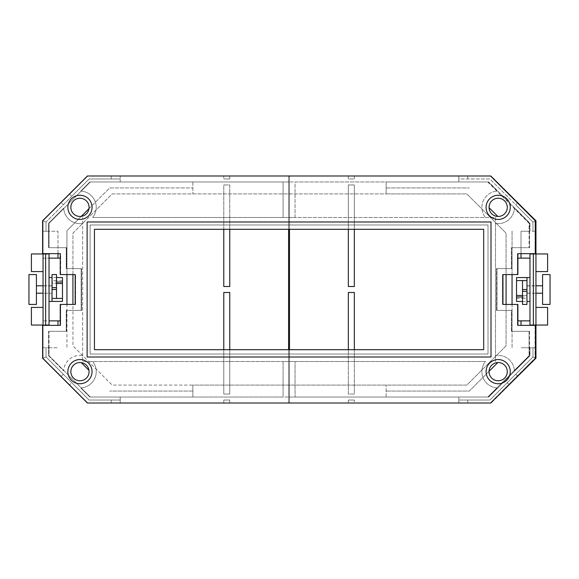 <?xml version="1.0" encoding="UTF-8"?>
<svg xmlns="http://www.w3.org/2000/svg" width="579" height="579" viewBox="0 0 579 579"><rect width="100%" height="100%" fill="white"/><g stroke="black" fill="none" stroke-linecap="round" stroke-linejoin="round"><path stroke-width="0.43" stroke-dasharray="2.9 2.17" d="M43.049 285.932L52.009 285.932L52.009 293.235L43.049 293.206L43.049 285.765L43.049 293.068M529.973 284.615L529.973 301.449L529.973 284.615M526.955 289.5L526.955 296.991L522.504 296.991L522.504 295.471L526.955 295.478L522.504 295.456L522.504 298.431L526.991 298.431L526.991 277.594M516.533 277.551L516.533 301.449M526.991 296.991L526.991 298.431M516.533 295.471L516.533 298.46L516.533 295.471M52.009 282.009L52.009 301.406M52.009 289.5L52.009 280.569L52.009 289.5M49.027 301.406L49.027 277.551L49.027 301.406M52.009 298.431L56.496 298.431L56.496 280.569L56.496 283.544L56.496 282.009L52.045 282.009L52.045 283.529L56.496 283.544L52.045 283.522L52.045 289.5M62.467 301.449L62.467 277.551M62.467 283.529L62.467 280.54L62.467 283.529M542.581 289.5L542.581 274.562L550.05 274.562L550.05 304.438L542.581 304.438L542.581 289.5M535.951 293.075L535.951 285.765L535.951 293.235L526.991 293.075L526.991 285.925L535.951 285.925M526.991 285.925L526.991 293.075M535.951 271.58L535.951 253.949L547.604 253.949L547.604 271.58L535.951 271.58L535.951 253.949L529.973 253.949L529.973 325.051L535.951 325.051L535.951 307.42L535.951 325.051L547.604 325.051L547.604 307.42L535.951 307.42M88.971 208.664L109.706 187.936L192.865 187.936L109.706 187.936L66.947 230.688L66.947 348.312L66.947 304.438L72.925 304.438L72.925 345.837L112.181 385.093L466.819 385.093L506.075 345.837L506.075 304.438L512.053 304.438L512.053 348.312L512.053 230.688L512.053 274.562L506.075 274.562L506.075 233.163L466.819 193.907L386.135 193.907L386.135 187.936L469.294 187.936L386.135 187.936L386.135 181.958L386.135 193.907L112.181 193.907L72.925 233.163L72.925 274.562L66.947 274.562L66.947 230.688L81.277 216.365M489.074 371.291L469.294 391.064L386.135 391.064L469.294 391.064L497.817 362.548M192.865 391.064L109.706 391.064L192.865 391.064L192.865 397.042L192.865 385.093L466.819 385.093L506.075 345.837L506.075 233.163L466.819 193.907L112.181 193.907L72.925 233.163L72.925 345.837L112.181 385.093L192.865 385.093L192.865 391.064M497.817 216.452L489.074 207.709M81.277 362.635L88.971 370.336M521.013 253.653L521.013 231.245L529.973 231.245L529.973 223.27L488.669 181.958L386.135 181.958L458.792 181.958L458.792 178.969L489.906 178.969L507.226 196.288L509.332 194.175L491.144 175.987L120.208 175.987L120.208 178.969L89.094 178.969L71.774 196.288L69.668 194.175L61.215 202.628L63.328 204.742L46.038 222.032L46.038 231.245L43.049 231.245L43.049 258.133L49.027 258.133L49.027 320.867L43.049 320.867L43.049 358.206L46.038 356.968L46.038 347.755L43.049 347.755L49.027 347.755L49.027 355.73L90.331 397.042L192.865 397.042L120.208 397.042L120.208 400.031L89.094 400.031L71.774 382.712L69.668 384.825L87.856 403.013L490.71 403.013L87.422 403.013L42.614 358.206L42.614 325.347L60.238 325.347L60.238 304.438L75.176 304.438L75.176 274.562L75.61 274.562L75.61 304.438L60.672 304.438L60.672 325.347L43.049 325.347L43.049 358.206L69.668 384.825L71.774 382.712L46.038 356.968L46.038 347.755L46.038 356.968L46.038 347.755L57.987 347.755L49.027 347.755L49.027 355.73L90.331 397.042L120.208 397.042L120.208 400.031L89.094 400.031L46.038 356.968L63.328 374.258L46.038 356.968L43.049 358.206L87.856 403.013L458.792 403.013L458.792 400.031L489.906 400.031L507.226 382.712L509.332 384.825L517.785 376.372L515.672 374.258L532.962 356.968L532.962 347.755L535.951 347.755L535.951 220.794L532.962 222.032L532.962 231.245L535.951 231.245L529.973 231.245L529.973 223.27L488.669 181.958L458.792 181.958L458.792 178.969L489.906 178.969L507.226 196.288L509.332 194.175L517.785 202.628L515.672 204.742L532.962 222.032L532.962 231.245L532.962 222.032L532.962 231.245L521.013 231.245L521.013 258.133M529.973 258.133L517.894 258.133M60.238 258.133L43.049 258.133L43.049 320.867L60.238 320.867M57.987 253.653L57.987 231.245L49.027 231.245L49.027 223.27L49.027 231.245L43.049 231.245L43.049 220.794L43.049 253.653L60.672 253.653L60.672 274.562L75.61 274.562L75.61 304.438L75.176 304.438M57.987 258.133L57.987 231.245L46.038 231.245L46.038 222.032L46.038 231.245L46.038 222.032L89.094 178.969L63.328 204.742L61.215 202.628L43.049 220.794L46.038 222.032L43.049 220.794L87.856 175.987L120.208 175.987L120.208 178.969L89.094 178.969L71.774 196.288L69.668 194.175L87.856 175.987L43.049 220.794L87.856 175.987L223.784 175.987L223.784 178.969L223.784 175.987L87.856 175.987L490.71 175.987L87.422 175.987L42.614 220.794L42.614 253.653L60.238 253.653L60.238 274.562L75.176 274.562M529.973 320.867L517.894 320.867M521.013 320.867L521.013 325.347M57.987 325.347L57.987 320.867M120.208 403.013L120.208 400.031L89.094 400.031L120.208 400.031L120.208 403.013M61.215 376.372L63.328 374.258L61.215 376.372M458.792 175.987L458.792 178.969L489.906 178.969L532.962 222.032L515.672 204.742L532.962 222.032L535.951 220.794L517.785 202.628L515.672 204.742L489.906 178.969L458.792 178.969L458.792 175.987M386.135 397.042L386.135 385.093L386.135 397.042L488.669 397.042L529.973 355.73L529.973 347.755L529.973 355.73L488.669 397.042L458.792 397.042L458.792 400.031L489.906 400.031L532.962 356.968L532.962 347.755L535.951 347.755L535.951 358.206L517.785 376.372L515.672 374.258L532.962 356.968L532.962 347.755L521.013 347.755L532.962 347.755L532.962 356.968L489.906 400.031L507.226 382.712L509.332 384.825L491.144 403.013L458.792 403.013L458.792 400.031L489.906 400.031L458.792 400.031L458.792 397.042L386.135 397.042M49.027 258.133L49.027 253.949L43.049 253.949L43.049 271.58L43.049 253.949L31.396 253.949L31.396 271.58L43.049 271.58M467.752 178.969L467.752 175.987L467.752 178.969M111.248 400.031L111.248 403.013L111.248 400.031M43.049 307.42L43.049 325.051L31.396 325.051L31.396 307.42L43.049 307.42L43.049 325.051L49.027 325.051L49.027 320.867M192.865 181.958L192.865 193.907L192.865 181.958L90.331 181.958L49.027 223.27L90.331 181.958L120.208 181.958L120.208 178.969L89.094 178.969L120.208 178.969L120.208 181.958L192.865 181.958M111.248 178.969L111.248 175.987L111.248 178.969M467.752 400.031L467.752 403.013L467.752 400.031M535.951 358.206L532.962 356.968L535.951 358.206M526.991 280.569L522.504 280.569L522.504 298.431M522.504 296.991L522.504 304.438L526.955 304.438L526.955 296.991M36.419 289.5L36.419 304.438L28.95 304.438L28.95 274.562L36.419 274.562L36.419 289.5M52.009 293.068L52.009 285.932M52.045 282.009L52.045 274.562L56.496 274.562L56.496 282.009M354.326 175.987L354.326 178.969L348.348 178.969L348.348 175.987L288.603 175.987L348.348 175.987L348.348 178.969L354.326 178.969L354.326 175.987L490.247 175.987L535.054 220.794L535.054 253.653L517.431 253.653L535.054 253.653L535.054 220.794L490.247 175.987L354.326 175.987M517.431 274.562L517.431 253.653L517.431 274.562L502.492 274.562L517.894 274.562L517.894 253.653L535.517 253.653L535.517 220.794L490.71 175.987M490.71 403.013L535.517 358.206L535.517 325.347L517.894 325.347L517.894 304.438L502.492 304.438L502.492 274.562L502.492 304.438L517.431 304.438L517.431 325.347L517.431 304.438M535.054 325.347L517.431 325.347L535.054 325.347L535.054 358.206L490.247 403.013L354.326 403.013L354.326 400.031L354.326 403.013L490.247 403.013L535.054 358.206L535.054 325.347M288.603 349.694L288.603 403.013L348.348 403.013L348.348 400.031L354.326 400.031L348.348 400.031L348.348 403.013L288.603 403.013L288.603 175.987L288.603 181.958L487.771 181.958L529.083 223.27L529.083 247.682L511.452 247.682L529.083 247.682L529.083 223.27L487.771 181.958L288.603 181.958L288.603 229.306M354.326 292.489L354.326 394.053L348.348 394.053L348.348 292.489L354.326 292.489M348.348 229.306L348.348 184.947L354.326 184.947L354.326 286.511L348.348 286.511L348.348 184.947L354.326 184.947L354.326 229.306M511.452 331.318L511.452 310.409L496.521 310.409L496.521 268.591L511.452 268.591L511.452 247.682L511.452 268.591L496.521 268.591L496.521 310.409L511.452 310.409L511.452 331.318L529.083 331.318L529.083 355.73L487.771 397.042L288.603 397.042L487.771 397.042L529.083 355.73L529.083 331.318L511.452 331.318M354.326 349.694L354.326 394.053L348.348 394.053L348.348 349.694M43.049 325.347L43.049 358.206L87.856 403.013L223.784 403.013L223.784 400.031L229.754 400.031L229.754 403.013L289.5 403.013L229.754 403.013L229.754 400.031L223.784 400.031L223.784 403.013L87.856 403.013L43.049 358.206L43.049 325.347L60.672 325.347L60.672 304.438M43.049 253.653L43.049 220.794L43.049 253.653L60.672 253.653L60.672 274.562M289.5 229.306L289.5 175.987L229.754 175.987L229.754 178.969L223.784 178.969L229.754 178.969L229.754 175.987L289.5 175.987L289.5 403.013L289.5 397.042L90.331 397.042L49.027 355.73L49.027 331.318L66.65 331.318L49.027 331.318L49.027 355.73L90.331 397.042L289.5 397.042L289.5 349.694M223.784 286.511L223.784 184.947L229.754 184.947L229.754 286.511L223.784 286.511M229.754 349.694L229.754 394.053L223.784 394.053L223.784 292.489L229.754 292.489L229.754 394.053L223.784 394.053L223.784 349.694M66.65 247.682L66.65 268.591L81.588 268.591L81.588 310.409L66.65 310.409L66.65 331.318L66.65 310.409L81.588 310.409L81.588 268.591L66.65 268.591L66.65 247.682L49.027 247.682L49.027 223.27L90.331 181.958L289.5 181.958L90.331 181.958L49.027 223.27L49.027 247.682L66.65 247.682M223.784 229.306L223.784 184.947L229.754 184.947L229.754 229.306M63.697 208.165L48.593 223.27L48.593 247.682L66.216 247.682L48.593 247.682L48.593 223.27L63.697 208.165A16.277 16.277 0 0 0 82.645 223.407A16.277 16.277 0 0 1 63.697 208.165M82.645 355.593L82.645 217.509L82.645 361.491L92.683 361.491A16.277 16.277 0 0 1 80.77 387.908L89.897 397.042L283.095 397.042L283.095 361.491L92.683 361.491A16.277 16.277 0 0 1 80.77 387.908L89.897 397.042L283.095 397.042L283.095 361.491L485.448 361.491A16.277 16.277 0 0 0 497.361 387.908L488.235 397.042L295.044 397.042L295.044 361.491L295.044 397.042L488.235 397.042L497.361 387.908A16.277 16.277 0 0 1 485.448 361.491L82.645 361.491L82.645 355.593A16.277 16.277 0 0 0 63.697 370.835A16.277 16.277 0 0 1 82.645 355.593M48.593 355.73L63.697 370.835L48.593 355.73L48.593 331.318L66.216 331.318L66.216 310.409L81.154 310.409L81.154 268.591L66.216 268.591L66.216 247.682L66.216 268.591L81.154 268.591L81.154 310.409L66.216 310.409L66.216 331.318L48.593 331.318L48.593 355.73M92.683 217.509L283.095 217.509L283.095 181.958L89.897 181.958L80.77 191.092A16.277 16.277 0 0 1 92.683 217.509L495.486 217.509L495.486 223.407A16.277 16.277 0 0 0 514.434 208.165L529.539 223.27L529.539 247.682L511.916 247.682L529.539 247.682L529.539 223.27L514.434 208.165A16.277 16.277 0 0 1 495.486 223.407L495.486 361.491L495.486 217.509L295.044 217.509L295.044 181.958L488.235 181.958L497.361 191.092A16.277 16.277 0 0 0 485.448 217.509A16.277 16.277 0 0 1 497.361 191.092L488.235 181.958L295.044 181.958L295.044 217.509L283.095 217.509L283.095 181.958L89.897 181.958L80.77 191.092A16.277 16.277 0 0 1 92.683 217.509M94.442 229.306L483.689 229.306L483.689 349.694L94.442 349.694L94.442 229.306M502.956 304.438L502.956 274.562M514.434 370.835A16.277 16.277 0 0 0 495.486 355.593A16.277 16.277 0 0 1 514.434 370.835L529.539 355.73L514.434 370.835M529.539 331.318L529.539 355.73L529.539 331.318L511.916 331.318L511.916 310.409L496.977 310.409L496.977 268.591L511.916 268.591L511.916 247.682L511.916 268.591L496.977 268.591L496.977 310.409L511.916 310.409L511.916 331.318L529.539 331.318M70.848 207.347A9.112 9.112 0 0 1 84.512 199.458A9.112 9.112 0 0 1 84.512 215.243A9.112 9.112 0 0 1 70.848 207.347M70.848 371.653A9.112 9.112 0 0 1 84.512 363.757A9.112 9.112 0 0 1 84.512 379.542A9.112 9.112 0 0 1 70.848 371.653M507.284 207.347A9.112 9.112 0 0 0 493.619 199.458A9.112 9.112 0 0 0 493.619 215.243A9.112 9.112 0 0 0 507.284 207.347M507.284 371.653A9.112 9.112 0 0 0 493.619 363.757A9.112 9.112 0 0 0 493.619 379.542A9.112 9.112 0 0 0 507.284 371.653M488.017 354.022L90.114 354.022L90.114 224.978L488.017 224.978L90.114 224.978L90.114 354.022L488.017 354.022L488.017 224.978L488.017 354.022M491.006 221.989L491.006 357.011L87.125 357.011L87.125 221.989L491.006 221.989M67.859 371.653A12.101 12.101 0 0 0 79.96 383.747A12.101 12.101 0 0 0 92.054 371.653A12.101 12.101 0 0 0 79.96 359.552A12.101 12.101 0 0 0 67.859 371.653M67.859 207.347A12.101 12.101 0 0 0 79.96 219.448A12.101 12.101 0 0 0 92.054 207.347A12.101 12.101 0 0 0 79.96 195.253A12.101 12.101 0 0 0 67.859 207.347M510.273 371.653A12.101 12.101 0 0 1 498.172 383.747A12.101 12.101 0 0 1 486.078 371.653A12.101 12.101 0 0 1 498.172 359.552A12.101 12.101 0 0 1 510.273 371.653M510.273 207.347A12.101 12.101 0 0 1 498.172 219.448A12.101 12.101 0 0 1 486.078 207.347A12.101 12.101 0 0 1 498.172 195.253A12.101 12.101 0 0 1 510.273 207.347M52.009 285.765L43.049 285.765M52.009 293.235L43.049 293.235M522.504 301.449L526.955 301.449M516.533 298.46L526.991 298.46M516.533 280.54L526.991 280.54M56.496 277.551L52.045 277.551M62.467 280.54L52.009 280.54M62.467 298.46L52.009 298.46M526.991 293.235L535.951 293.235M526.991 285.765L535.951 285.765M56.496 280.569L52.009 280.569"/><path stroke-width="0.87" d="M535.951 307.42L547.604 307.42L547.604 325.051L529.973 325.051L529.973 253.949L547.604 253.949L547.604 271.58L535.951 271.58M526.955 296.991L526.991 277.594L516.533 277.551L529.973 277.551M522.504 301.449L516.533 301.449L516.533 296.991L522.504 296.991M516.533 296.991L516.533 295.471L522.504 295.471M516.533 295.471L516.533 280.569L526.991 280.569M56.496 277.551L62.467 277.551L62.467 301.406L52.009 301.406L52.045 282.009M45.64 325.051L49.027 325.051L49.027 253.949L45.64 253.949L45.64 325.051L43.049 325.347M62.467 282.009L56.496 282.009M62.467 301.406L49.027 301.449M62.467 283.529L56.496 283.529M62.467 298.431L52.009 298.431M542.581 274.562L542.581 304.438L550.05 304.438L550.05 274.562L542.581 274.562M75.176 304.438L60.238 304.438L60.238 325.347L42.614 325.347L42.614 358.206L87.422 403.013L490.71 403.013L535.517 358.206L535.517 325.347L517.894 325.347L517.894 304.438L502.956 304.438L506.075 304.438L506.075 274.562L502.956 274.562L517.894 274.562L517.894 253.653L535.517 253.653L535.517 220.794L490.71 175.987L87.422 175.987L42.614 220.794L42.614 253.653L60.238 253.653L60.238 274.562L75.176 274.562L72.925 274.562L72.925 304.438L75.176 304.438L75.176 274.562M517.431 274.562L512.053 274.562L512.053 304.438L517.431 304.438M489.074 207.709L497.817 216.452M81.277 216.365L88.971 208.664M60.672 304.438L66.947 304.438L66.947 274.562L60.672 274.562M88.971 370.336L81.277 362.635M497.817 362.548L489.074 371.291M529.973 258.133L521.013 258.133L521.013 253.653M517.894 258.133L521.013 258.133M60.238 258.133L49.027 258.133M57.987 258.133L57.987 253.653M521.013 325.347L521.013 320.867L529.973 320.867M521.013 320.867L517.894 320.867M49.027 320.867L57.987 320.867L57.987 325.347M57.987 320.867L60.238 320.867M43.049 271.58L31.396 271.58L31.396 253.949L45.64 253.949M490.71 403.013L535.951 358.206L535.951 220.794L490.71 175.987M43.049 307.42L31.396 307.42L31.396 325.051L43.049 325.051L43.049 253.653M533.36 325.051L533.36 253.949M516.533 280.569L516.533 277.594M526.955 291.331L522.504 291.331L522.504 304.438L526.955 304.438L526.955 289.5L522.504 289.5L522.504 280.569M522.504 291.331L522.504 289.5M36.419 289.5L36.419 274.562L28.95 274.562L28.95 304.438L36.419 304.438L36.419 289.5M56.496 287.669L56.496 274.562L52.045 274.562L52.045 287.669L56.496 287.669L56.496 298.431M52.045 287.669L52.045 289.5L56.496 289.5M288.603 229.306L288.603 349.694M348.348 349.694L348.348 292.489L354.326 292.489L354.326 349.694M354.326 229.306L354.326 286.511L348.348 286.511L348.348 229.306M289.5 349.694L289.5 229.306M229.754 229.306L229.754 286.511L223.784 286.511L223.784 229.306M223.784 349.694L223.784 292.489L229.754 292.489L229.754 349.694M94.442 229.306L483.689 229.306L483.689 349.694L94.442 349.694L94.442 229.306M502.956 304.438L502.956 274.562M92.054 207.347A12.101 12.101 0 0 0 73.909 196.874A12.101 12.101 0 0 0 73.909 217.827A12.101 12.101 0 0 0 92.054 207.347M92.054 371.653A12.101 12.101 0 0 0 73.909 361.173A12.101 12.101 0 0 0 73.909 382.126A12.101 12.101 0 0 0 92.054 371.653M491.006 221.989L87.125 221.989L87.125 357.011L491.006 357.011L491.006 221.989M486.078 207.347A12.101 12.101 0 0 1 504.222 196.874A12.101 12.101 0 0 1 504.222 217.827A12.101 12.101 0 0 1 486.078 207.347M486.078 371.653A12.101 12.101 0 0 1 504.222 361.173A12.101 12.101 0 0 1 504.222 382.126A12.101 12.101 0 0 1 486.078 371.653M70.848 371.653A9.112 9.112 0 0 1 84.512 363.757A9.112 9.112 0 0 1 84.512 379.542A9.112 9.112 0 0 1 70.848 371.653M70.848 207.347A9.112 9.112 0 0 1 84.512 199.458A9.112 9.112 0 0 1 84.512 215.243A9.112 9.112 0 0 1 70.848 207.347M507.284 371.653A9.112 9.112 0 0 0 493.619 363.757A9.112 9.112 0 0 0 493.619 379.542A9.112 9.112 0 0 0 507.284 371.653M507.284 207.347A9.112 9.112 0 0 0 493.619 199.458A9.112 9.112 0 0 0 493.619 215.243A9.112 9.112 0 0 0 507.284 207.347M526.955 301.449L529.973 301.449M52.045 277.551L49.027 277.551M535.951 293.206L542.581 293.206M535.951 285.794L542.581 285.794M43.049 285.794L36.419 285.794M43.049 293.206L36.419 293.206"/></g></svg>

